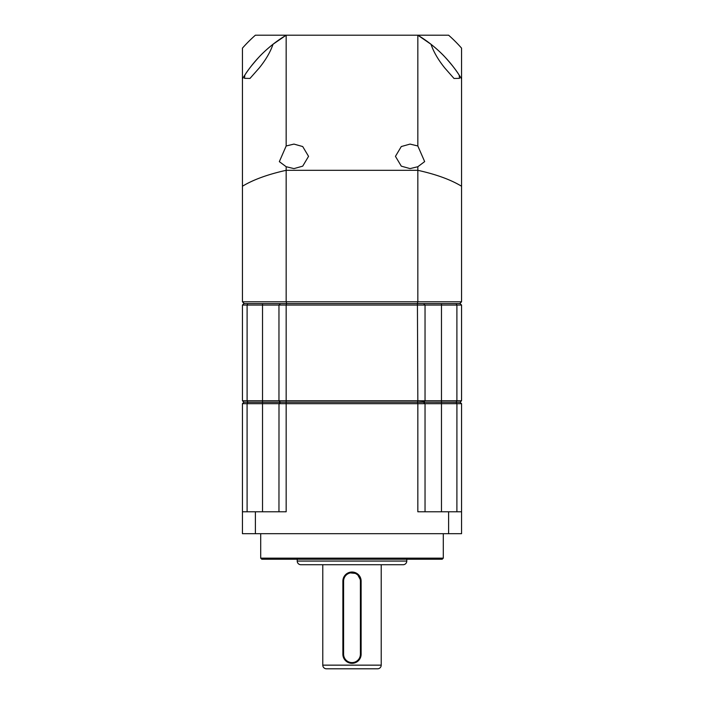 <?xml version="1.0" encoding="UTF-8"?>
<svg xmlns="http://www.w3.org/2000/svg" width="704" height="704" viewBox="0 0 704 704"><rect width="100%" height="100%" fill="white"/><g stroke="black" fill="none" stroke-linecap="round" stroke-linejoin="round"><path stroke-width="1.06" d="M242.44 241.375L242.44 78.918L244.816 75.117C247.694 70.391 252.446 64.346 259.09 56.98C265.848 49.553 276.478 41.562 273.02 44.264L286.167 35.2L286.167 145.974L279.338 161.647L286.167 166.725L286.167 170.315C267.802 174.398 253.229 179.705 242.44 186.234L242.44 301.787L244.27 303.609M242.44 301.787L417.833 301.787L417.833 166.725L410.054 168.608L401.289 166.153L395.446 156.35L401.289 146.546L410.054 144.091L417.833 145.974L417.833 35.2L255.385 35.2A146.071 146.071 0 0 0 242.44 48.136L242.44 78.918A127.811 127.811 0 0 1 244.816 75.134L244.482 78.329L249.973 78.434L259.09 68.138C265.742 59.972 270.38 52.008 273.02 44.264M286.167 145.974L293.946 144.091L302.711 146.546L308.554 156.35L302.711 166.153L293.946 168.608L286.167 166.725M459.73 303.609L461.56 301.787L461.56 78.918L459.184 75.117L459.518 78.355L454.01 78.461L444.91 68.138C438.293 59.963 433.655 52.008 430.998 44.273L430.443 43.842M417.833 35.2L448.615 35.2A146.071 146.071 0 0 1 461.56 48.136L461.56 78.918A127.811 127.811 0 0 0 417.833 35.2L430.998 44.273C427.486 41.545 438.117 49.518 444.91 56.98C451.537 64.328 456.298 70.374 459.184 75.117M286.678 303.609L286.167 301.787L286.167 170.315L417.833 170.315C436.172 174.372 450.745 179.678 461.56 186.234M273.662 43.762L273.126 44.185M456.174 402.248L423.579 402.213L460.099 402.213L456.13 402.213L456.914 403.674L461.56 403.674L460.099 402.213L461.56 400.752L461.56 305.07L460.099 303.609L423.579 303.609L425.04 305.07L456.896 305.07L456.896 400.752L456.13 402.213L243.901 402.213L242.44 403.674L247.086 403.674L247.87 402.213L280.421 402.248L247.826 402.248M461.56 400.752L425.04 400.752L425.04 305.07L286.167 305.07L286.572 303.609L247.87 303.609L247.104 305.07L278.96 305.07L278.96 400.752L280.421 402.213L417.428 402.213L417.833 403.674L286.167 403.674L286.167 400.752L417.833 400.752L417.428 402.213L424.002 401.79M417.322 303.609L417.833 301.787L461.56 301.787M417.833 145.974L424.662 161.603L417.833 166.725M244.816 75.117A127.811 127.811 0 0 1 286.167 35.2M297.22 561.07L406.78 561.07A3.652 3.652 0 0 1 403.128 564.722L300.872 564.722A3.652 3.652 0 0 1 297.22 561.07L297.22 559.24M322.784 665.148L381.216 665.148A3.652 3.652 0 0 1 377.564 668.8L326.436 668.8A3.652 3.652 0 0 1 322.784 665.148L322.784 564.722M443.3 558.149L442.2 559.24L261.8 559.24L260.7 558.149L443.3 558.149L443.3 533.685M260.7 558.149L260.7 533.685M406.78 561.07L406.78 559.24M348.489 572.73L357.078 573.566L361.126 581.152L361.126 654.192L359.586 659.27M350.205 663.142L346.922 661.778M381.216 665.148L381.216 564.722M360.395 654.192L361.126 654.192A9.126 9.126 0 0 1 352 663.326A9.126 9.126 0 0 1 342.874 654.192L342.874 581.152A9.126 9.126 0 0 1 352 572.026A9.126 9.126 0 0 1 361.126 581.152L360.395 581.152L360.395 654.192A8.395 8.395 0 0 1 352 662.596A8.395 8.395 0 0 1 343.605 654.192L343.605 581.152A8.395 8.395 0 0 1 352 572.757A8.395 8.395 0 0 1 360.395 581.152M280.421 402.248L278.995 403.674L286.167 403.674L286.167 511.773L255.385 511.773L255.385 533.685L448.615 533.685L448.615 511.773L417.833 511.773L417.833 403.674L425.005 403.674L423.579 402.248L425.04 403.674L425.04 511.773M278.96 511.773L278.995 403.674M448.615 533.685L461.56 533.685L461.56 403.674M461.56 305.07L456.896 305.07L456.13 303.609L441.47 303.609L441.47 403.674L456.914 403.674L456.896 511.773M423.632 402.301L425.005 403.674M255.385 533.685L242.44 533.685L242.44 403.674M247.104 511.773L247.086 403.674L262.53 403.674L262.53 400.752L247.104 400.752L247.87 402.213L243.901 402.213L242.44 400.752L247.104 400.752L247.104 305.07L242.44 305.07L242.44 400.752M278.96 403.674L262.53 403.674L262.53 511.773M255.385 511.773L242.44 511.773M461.56 511.773L448.615 511.773M441.47 511.773L441.47 403.674L425.04 403.674M425.04 305.07L423.579 303.609L417.428 303.609L417.833 400.752L425.04 400.752L423.579 402.213M278.96 305.07L280.421 303.609L278.96 305.07L286.167 305.07L286.167 400.752L262.53 400.752L262.53 303.609L243.901 303.609L242.44 305.07M286.572 303.609L417.428 303.609M342.874 581.152L343.605 581.152M342.874 654.192L343.605 654.192"/></g></svg>
